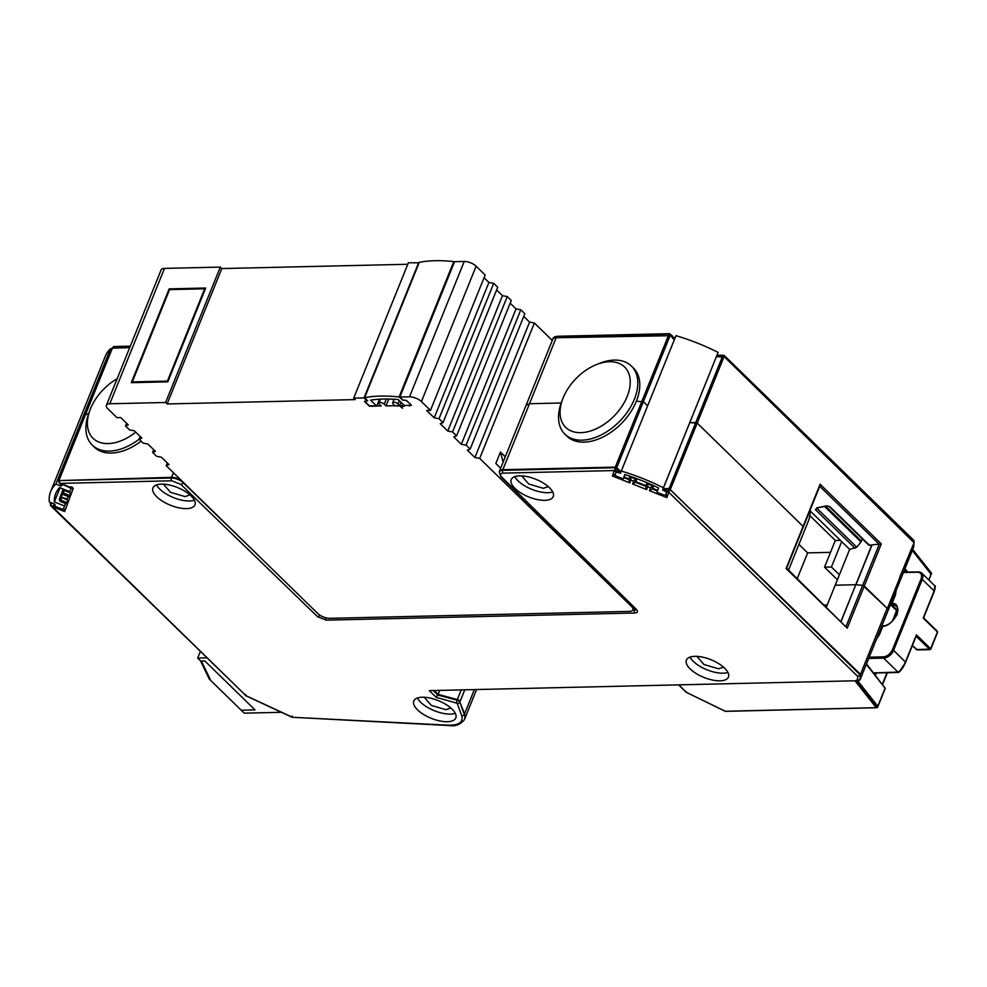 <?xml version="1.0" encoding="UTF-8"?>
<svg xmlns="http://www.w3.org/2000/svg" width="987" height="987" viewBox="0 0 987 987"><rect width="100%" height="100%" fill="white"/><g stroke="black" fill="none" stroke-linecap="round" stroke-linejoin="round"><path stroke-width="1.48" d="M855.124 680.981L876.259 707.679L877.221 707.383L876.481 707.753A1.086 0.987 -145.7 0 1 876.259 707.667L725.186 711.269L686.557 692.455L679.031 685.052M877.616 707.235L856.482 680.265M876.481 707.753L877.542 706.889M686.125 691.579L686.187 692.282M186.506 508.626A22.664 9.525 -158 0 0 194.97 504.863A22.664 9.525 -158 0 0 185.174 491.39A22.664 9.525 -158 0 0 161.399 484.136A22.664 9.525 -158 0 0 152.936 487.886A22.664 9.525 -158 0 0 162.732 501.359A22.664 9.525 -158 0 0 186.506 508.626M156.538 484.901A22.664 9.525 -158 0 0 189.59 500.989A22.664 9.525 -158 0 0 194.451 500.224M544.787 500.335A22.664 9.525 -158 0 0 553.251 496.584A22.664 9.525 -158 0 0 543.455 483.112A22.664 9.525 -158 0 0 519.68 475.845A22.664 9.525 -158 0 0 511.217 479.596A22.664 9.525 -158 0 0 521.013 493.068A22.664 9.525 -158 0 0 544.787 500.335M514.819 476.622A22.664 9.525 -158 0 0 547.871 492.71A22.664 9.525 -158 0 0 552.732 491.933M719.979 680.82A22.664 9.525 -158 0 0 728.443 677.057A22.664 9.525 -158 0 0 718.647 663.585A22.664 9.525 -158 0 0 694.873 656.33A22.664 9.525 -158 0 0 686.409 660.081A22.664 9.525 -158 0 0 696.205 673.553A22.664 9.525 -158 0 0 719.979 680.82M690.012 657.095A22.664 9.525 -158 0 0 723.064 673.196A22.664 9.525 -158 0 0 727.925 672.418M447.345 721.719A22.664 9.525 -158 0 0 455.809 717.968A22.664 9.525 -158 0 0 446.013 704.496A22.664 9.525 -158 0 0 422.239 697.229A22.664 9.525 -158 0 0 413.775 700.992A22.664 9.525 -158 0 0 423.571 714.465A22.664 9.525 -158 0 0 447.345 721.719M417.378 698.006A22.664 9.525 -158 0 0 450.43 714.094A22.664 9.525 -158 0 0 455.291 713.317M464.458 719.449A31.276 13.152 -158 0 0 464.606 719.153A31.276 13.152 -158 0 0 464.717 718.906A31.276 13.152 -158 0 0 464.581 713.835L459.806 702.065A2.085 1.764 160 0 1 457.203 703.299L461.706 715.674C463.421 722.176 458.967 725.359 448.369 725.198L292.09 717.265L448.962 725.519A2.085 1.197 -87 0 1 448.369 725.198M190.035 494.919L185.075 496.584L170.504 492.328L163.398 484.161M548.316 486.64L543.356 488.306L528.785 484.037L521.679 475.882M723.508 667.126L718.548 668.779L703.978 664.522L696.871 656.355M450.874 708.024L445.914 709.69L431.344 705.434L424.237 697.266M71.261 487.862L69.522 492.55L63.773 490.255L63.748 493.13L62.637 490.28L61.897 492.291L63.254 489.478L69.744 491.908L70.484 495.819L73.211 488.429L60.861 483.507L62.625 484.876L61.86 485.333M67.104 499.064L68.078 496.436L66.882 499.706L61.132 497.411L61.108 500.286L59.997 497.436L59.257 499.434L60.207 496.819L67.104 499.064L67.844 502.975L70.04 497.004L62.81 494.339L69.164 496.868L70.04 497.004L68.485 495.388M803.344 526.824L820.123 484.235L786.071 568.537L786.627 568.204L847.241 628.188L786.071 568.537L803.097 526.379L697.192 423.102L695.761 422.535L669.112 488.516L860.504 674.343L887.153 608.362L860.232 674.948L860.245 679.34L857.358 680.734L859.973 679.944L860.417 675.305L857.765 676.465L860.232 674.948L670.259 489.688L668.569 491.958L668.878 489.145L663.757 489.256L667.78 491.982L663.819 489.922M667.237 490.761L857.765 676.465L857.358 680.734L429.333 690.629L436.205 697.328L457.203 703.299M665.88 491.427L668.791 492.377L666.854 497.621L666.102 493.71M657.416 490.983L652.37 488.972L649.446 490.699L666.854 497.621M657.65 490.354L652.654 488.355L652.37 488.972L653.271 486.529L650.507 487.837L652.444 485.715L647.731 483.84L647.694 486.727L646.596 483.864L645.683 486.32L646.645 489.589L647.694 486.727L650.507 487.837L649.446 490.699M650.63 484.272L647.016 482.717L645.683 486.32L635.517 482.273L632.605 484L646.645 489.589M645.905 485.678L635.801 481.656L635.517 482.273L636.418 479.83L633.654 481.138L635.591 479.016L630.878 477.14L630.853 480.015L629.743 477.165L628.842 479.608L629.792 482.877L630.853 480.015L633.654 481.138L632.605 484M615.308 474.229L612.384 475.956L629.792 482.877M616.628 470.626L614.321 470.713L612.384 475.956M617.122 472.033L614.321 470.713L620.181 471.922L616.456 468.282L614.753 470.552L615.061 467.727L502.605 470.33A2.085 1.357 88.7 0 0 503.086 473.131L614.753 470.552L617.159 472.045L620.206 471.983M619.725 472.341L617.159 472.045M251.586 548.932L183.163 482.692A9.031 3.8 -158 0 0 171.319 477.992L58.862 480.595L60.121 483.383L59.047 482.803L61.379 485.073M62.378 484.827L60.121 483.383L171.8 480.792L180.905 484.407L317.543 616.678L326.253 620.144L634.925 613.001C637.725 612.705 638.194 611.471 636.319 609.312L501.63 476.992C499.669 474.735 500.15 473.439 503.086 473.131M63.168 483.42L60.861 483.507L61.613 484.025L72.335 488.281L73.211 488.429L71.644 486.801M62.107 491.662L62.81 494.339M59.467 498.817L60.17 501.495L67.4 504.16L60.663 501.482L59.257 499.434L60.17 501.495M65.845 502.531L67.4 504.16L64.673 511.55L63.661 508.256M55.235 504.912L52.323 506.639L64.673 511.55M54.643 504.838L52.471 506.208L54.606 504.653M52.817 503.382L50.436 503.444L51.682 506.232L50.621 505.652L245.923 695.65L245.726 694.54L245.923 695.65L52.323 506.639M291.683 716.944L292.201 716.167L291.683 716.944L245.923 695.65M464.643 690.16L460.078 701.461A2.714 1.147 22 0 0 457.302 699.586L438.068 694.342L436.205 697.328M857.358 680.734L429.333 690.629M803.097 526.379L697.192 423.102L670.259 489.688L669.112 488.516L663.992 488.627M665.843 494.339L666.126 493.722M653.739 485.678L652.654 488.355L653.665 485.641M653.357 485.505L653.271 486.529L652.654 485.185M648.015 483.137L647.731 483.84L646.596 483.864L646.806 483.248M636.985 478.732L635.801 481.656L636.911 478.695M635.875 478.325L636.418 479.83L635.85 478.399L633.469 477.449M631.088 476.622L629.743 477.165L629.965 476.548L629.064 478.979L624.006 476.968M623.759 477.585L628.842 479.608L629.064 478.979M620.453 471.317L616.727 467.678L615.061 467.727L615.296 467.11L502.839 469.701L502.605 470.33A9.031 3.8 -158 0 0 499.212 471.897L499.422 471.28A9.068 3.812 22 0 1 499.459 471.206A9.068 3.812 22 0 1 502.839 469.701L529.501 403.732L526.108 405.225L529.501 403.732L556.15 337.751A9.068 3.812 -158 0 0 552.794 339.183A9.068 3.812 -158 0 0 552.769 339.257L499.459 471.206M636.047 609.621A4.565 1.925 22 0 1 634.444 610.2L634.678 609.571A4.528 1.9 -158 0 0 635.838 609.337M635.085 608.572L634.678 609.571L633 609.608M58.875 480.57L171.553 477.363A9.068 3.812 22 0 1 181.411 480.496M85.524 414.602L88.571 413.923L85.746 413.985L58.652 481.187M69.744 491.908L70.546 489.762M64.106 489.416L63.773 490.255L62.637 490.28L63.106 489.021L62.86 489.651M62.452 494.142L61.132 497.411L59.997 497.436L61.799 492.895L60.207 496.806M63.945 507.651L65.45 503.592L63.908 507.639M50.436 503.419L50.214 504.036M434.49 690.863L438.068 694.342L439.523 690.74M914.061 540.716L914.011 542.751L899.638 577.469L914.011 542.751L913.555 547.39L860.195 679.463M887.153 608.362L862.675 585.34L864.279 586.044L847.241 628.188M669.926 334.025L670.259 335.111L668.606 335.148L615.296 467.11L616.727 467.678L643.376 401.697L647.349 405.571L643.376 401.697L670.037 335.716L556.15 337.751L669.926 334.025L673.985 338.751M564.934 434.206L566.945 436.168A47.598 30.153 -45.7 0 0 603.254 436.871A47.598 30.153 -45.7 0 0 636.344 401.253L643.376 401.697L636.344 401.253A47.598 30.153 -45.7 0 0 633.407 368.015L631.396 366.054A47.598 30.153 134.3 0 1 634.345 399.291A47.598 30.153 134.3 0 1 601.243 434.909A47.598 30.153 134.3 0 1 564.934 434.206A47.598 30.153 134.3 0 1 561.406 402.486L562.602 399.279A42.157 26.698 134.3 0 1 563.121 397.934A42.157 26.698 134.3 0 1 596.419 364.598A42.157 26.698 134.3 0 1 627.189 396.453A42.157 26.698 134.3 0 1 581.429 432.639A42.157 26.698 134.3 0 1 562.602 399.279M561.221 402.992L529.501 403.732L561.221 402.992M129.704 347.609L112 348.189L58.689 480.151L59.047 482.803M50.621 505.652L50.473 502.457M898.96 582.712L899.725 577.926M868.794 544.269L869.374 545.392L872.076 544.873L855.963 584.736L862.675 585.34L855.778 584.723L841.158 621.391M899.823 577.926L887.35 608.732M824.367 605.006L827.217 604.945L824.367 605.006M809.908 510.624L849.659 549.389L835.199 585.205L855.778 584.723L835.199 585.205L826.39 606.993M717.561 356.085L722.681 355.962L695.761 422.535L690.308 422.658L697.192 423.102L723.853 357.121L717.302 356.677M877.517 706.889L877.813 706.236L857.9 681.067M877.579 706.741L885.142 688.087L884.599 687.1M912.556 549.895L931.062 574.126M931.457 573.99L931.457 573.99A1.086 0.987 34.2 0 0 931.395 573.2M912.309 550.499L931.123 574.286L931.025 572.781M723.73 355.431L724.076 356.517L722.681 355.962L723.73 355.431L914.036 541.777L913.37 546.995M720.202 355.16L724.162 355.382L913.789 540.308L913.863 546.366M724.076 356.517L913.814 542.381L912.926 539.938M552.967 338.899A9.031 3.8 22 0 1 553.078 338.578A9.031 3.8 22 0 1 556.421 337.159A2.085 1.357 88.7 0 1 557.495 336.271L669.618 333.68L672.591 336.16M112.173 348.608L114.073 346.523L112.666 347.424L129.951 347.017M673.763 339.355L670.259 335.111M112.456 348.004L85.746 413.985M913.518 547.489L860.232 679.401L858.32 681.055M899.823 577.679L887.362 608.572L864.279 586.044L881.305 543.899L820.123 484.235M899.379 582.478L899.836 577.839M819.926 485.789L786.627 568.241M872.076 544.873L881.305 543.899M930.914 574.792L928.816 579.998M849.659 549.389L856.765 547.193L817.088 508.502L815.398 509.6L817.483 508.021M824.7 506.565L861.034 541.986L862.428 538.927M861.034 541.986L856.765 547.193M830.523 552.35L807.65 552.88L797.262 578.579M816.755 507.849L826.761 505.825L829.882 506.676A1.357 0.864 134.3 0 1 829.203 506.528L868.881 545.219M807.65 552.88L798.939 544.392M809.833 515.609L835.323 540.469L824.54 567.167L837.408 579.727M839.406 574.792L831.424 567.007L841.689 541.616M826.761 505.825A1.357 0.765 78.6 0 0 827.303 506.035L829.203 506.528M824.54 567.167L831.424 567.007M835.323 540.469L840.393 540.358M675.996 335.666L621.292 471.046A109.705 46.105 22 0 1 663.424 487.775L718.129 352.384A109.705 46.105 -158 0 0 675.996 335.666M616.246 471.687L615.148 474.624A2.27 0.95 22 0 0 616.924 476.363L623.241 478.88L624.833 474.562A104.264 43.823 -158 0 1 658.539 487.936L656.935 492.279L663.252 494.795A2.27 0.95 22 0 0 665.682 494.746A2.27 0.95 22 0 1 665.682 494.746L666.78 491.785M663.424 487.775L662.61 489.971A104.264 43.823 22 0 1 666.669 492.081M616.11 472.02A104.264 43.823 22 0 1 620.49 473.242L621.292 471.046M672.209 337.011A104.264 43.823 22 0 1 675.12 337.838M718.129 352.384L662.61 489.971M720.103 356.023A104.264 43.823 -158 0 0 717.315 354.58M624.968 474.599L623.241 478.88M65.265 504.073L63.501 508.663A2.27 0.95 22 0 1 63.489 508.675A2.27 0.95 22 0 1 61.058 508.712L54.914 506.269A104.264 43.823 22 0 1 54.519 504.061L49.35 502.013A109.705 46.105 22 0 1 50.658 491.551A109.705 46.105 22 0 1 55.864 484.099L110.569 348.707A109.705 46.105 -158 0 0 105.35 356.159L50.658 491.551M64.488 505.973L54.334 501.939A104.264 43.823 -158 0 1 55.691 493.586A104.264 43.823 -158 0 1 59.553 487.603L69.769 491.674M69.09 486.998L68.979 487.257A2.27 0.95 22 0 1 70.756 488.997M68.979 487.257L62.835 484.506M55.864 484.099L61.034 486.147A104.264 43.823 22 0 1 62.724 484.765M110.569 348.707L111.63 349.127M61.453 485.135L61.034 486.147M60.047 487.8L54.334 501.939M810.117 510.822A18.136 11.782 -91.3 0 1 808.39 521L788.551 570.091M897.676 610.608L891.569 604.661L895.456 595.001L896.11 590.608M882.723 625.869C892.075 626.363 901.908 609.571 896.122 606.252A12.695 8.044 134.3 0 0 891.569 604.661L892.063 603.415C896.875 603.119 898.552 606.845 897.097 614.605C892.248 622.452 887.498 626.338 882.834 626.251L882.946 626.017M896.875 609.83A9.068 5.737 -45.7 0 0 896.554 610.521L892.544 620.959M899.009 672.048L873.655 672.887M868.696 658.465L883.624 658.119L898.121 672.246L899.206 671.9L905.634 662.265C903.858 666.447 901.637 669.766 898.972 672.209L898.775 672.344M905.634 662.166L916.417 634.838L905.474 661.919C903.426 666.607 900.983 670.05 898.121 672.246L899.206 671.9M916.343 635.739L905.634 662.265L893.593 650.334L922.253 579.394L934.134 590.979L923.203 618.059L934.233 591.41L934.775 585.809L921.698 573.065A9.068 5.737 134.3 0 1 922.253 579.394L921.068 578.925L892.408 649.853C890.336 653.999 887.35 656.343 883.439 656.861L869.202 657.194M923.203 618.059L937.44 631.939L930.655 648.718L916.417 634.838L916.244 635.924M917.355 649.791L912.37 645.572M934.294 591.238L935.121 587.29M596.419 364.598L599.59 363.327A47.598 30.153 134.3 0 1 631.396 366.054M139.093 439.227A47.598 30.153 134.3 0 1 92.284 445.137A47.598 30.153 134.3 0 1 88.756 413.417L89.94 410.21A42.157 26.698 134.3 0 1 90.459 408.865A42.157 26.698 134.3 0 1 117.132 378.749M92.284 445.137L94.296 447.099A47.598 30.153 -45.7 0 0 141.104 441.177M135.7 432.133A42.157 26.698 134.3 0 1 97.725 441.547A42.157 26.698 134.3 0 1 89.94 410.21M206.702 657.873L197.647 658.082L200.657 661.019L204.79 660.92L201.348 661.006L210.256 679.463M281.246 712.306L244.258 713.157L241.235 710.221L255.016 709.9L204.79 660.92L255.016 709.9L241.235 710.221L210.095 679.858M197.647 658.082L200.262 651.593M200.669 661.154L209.392 679.229L210.219 679.377L200.731 661.019M393.332 405.743L404.201 406.299M396.404 402.819L402.634 408.26M409.358 406.052L410 405.349M403.387 405.509L404.201 406.311M496.621 289.968L502.469 295.668L507.269 296.569L452.564 431.948L456.586 435.872L453.798 436.933L461.336 444.286L466.123 445.174L470.145 449.097L467.357 450.158L474.895 457.512L479.682 458.4L631.372 606.326A9.068 3.812 22 0 1 632.889 609.892A9.068 3.812 22 0 1 629.509 611.385L329.794 618.318A9.068 3.812 22 0 1 317.876 613.581L166.186 465.654L168.974 464.581L161.436 457.24L156.649 456.339L152.627 452.428L155.415 451.355L147.877 444.014L143.09 443.114L139.068 439.203L140.166 436.488M452.564 431.948L447.765 431.06L440.239 423.707L443.015 422.646L439.005 418.722L434.206 417.834L426.668 410.481L430.468 410.395L421.424 401.586L476.116 266.194L485.16 275.015L430.468 410.395M409.506 396.836L399.858 397.07L454.563 261.678L464.211 261.456L409.506 396.836A9.068 3.812 22 0 1 421.424 401.586M399.858 397.07L402.881 400.006L406.484 400.426L411.505 405.324L399.784 405.595L398.032 403.88L399.328 400.673M388.792 399.032L386.003 405.904L394.96 405.706L393.208 403.991A3.171 1.332 22 0 1 392.678 402.745A3.171 1.332 22 0 1 394.936 402.326A3.171 1.332 22 0 1 398.032 403.88M386.003 405.904L384.251 404.189L386.349 398.995M369.681 405.793L381.192 406.015L379.427 404.312A3.171 1.332 22 0 1 378.897 403.066A3.171 1.332 22 0 1 381.155 402.647A3.171 1.332 22 0 1 384.251 404.189M369.471 406.286L364.45 401.388L367.053 400.833L364.03 397.897L353.704 398.131L355.209 399.599L167.111 403.954L165.606 402.486L109.791 403.769L164.496 268.39L220.298 267.095L165.606 402.486M139.068 439.203L141.857 438.129L134.318 430.788L129.519 429.888L125.509 425.977L128.285 424.903L120.759 417.563L116.972 417.649L107.928 408.828A9.068 3.812 22 0 1 106.411 405.275A9.068 3.812 22 0 1 109.791 403.769M500.656 468.22L495.832 463.508L500.446 452.071L505.282 456.784M479.682 458.4L534.386 323.008L552.276 340.466M167.111 403.954L221.804 268.563L407.791 264.269M131.283 382.685L167.802 381.846L205.703 288.019L169.184 288.87L131.283 382.685M167.284 462.94L166.186 465.654M503.148 462.052L500.446 452.071M164.496 268.39A9.068 3.812 -158 0 0 161.115 269.883L106.411 405.275M221.804 268.563L220.298 267.095M353.704 398.131L408.396 262.739L419.08 262.838M476.116 266.194A9.068 3.812 -158 0 0 464.211 261.456M484.062 277.729L488.91 282.442L493.697 283.343L497.719 287.254L443.015 422.646M507.269 296.569L511.278 300.48L456.586 435.872M510.18 303.194L516.028 308.894L520.828 309.782L524.837 313.706L470.145 449.097M523.752 316.42L529.587 322.12L534.386 323.008M474.895 457.512L529.587 322.12M169.184 288.87L169.949 289.61M488.91 282.442L434.206 417.834M418.735 262.505L364.03 397.897M493.697 283.343L439.005 418.722M125.509 425.977L126.607 423.263M466.123 445.174L520.828 309.782M153.725 449.714L152.627 452.428M461.336 444.286L516.028 308.894M399.784 405.595L401.08 402.388M502.469 295.668L447.765 431.06M169.567 289.61L132.283 381.907L167.42 381.093L204.704 288.796L169.567 289.61M133.035 382.648L132.283 381.907M399.081 396.984L453.773 261.604A109.705 46.105 -158 0 0 419.278 262.345L364.585 397.736A109.705 46.105 22 0 1 399.081 396.984L402.363 399.501M410 403.856L406.237 400.525A104.264 43.823 -158 0 0 402.165 399.994M364.585 397.736L367.657 400.747A104.264 43.823 22 0 0 364.832 401.425L368.558 405.065A2.27 0.95 22 0 0 371.544 406.249L376.713 406.126L370.606 400.179A104.264 43.823 22 0 1 398.217 399.587L404.263 405.484L409.432 405.373A2.27 0.95 22 0 0 410.284 404.991L410.53 404.374M409.901 404.102A2.27 0.95 22 0 1 410.284 404.991M379.514 399.192L376.713 406.126M877.653 707.136L885.24 688.42L866.327 664.3M725.544 711.343L876.493 707.741M686.298 692.356L725.556 711.356M448.962 725.519C455.155 726.617 460.275 724.692 464.334 719.745A31.251 13.139 -158 0 0 464.309 714.44A2.085 1.764 160 0 1 461.706 715.674M474.229 689.938L464.309 714.44L459.806 702.065A2.69 1.135 -158 0 0 457.055 700.215L456.586 702.892M63.304 494.327L63.748 493.13L70.484 495.819M60.663 501.482L61.108 500.286L67.844 502.975M499.212 471.897L500.878 476.721A2.085 1.332 -45.5 0 0 501.63 476.992M500.878 476.721L635.566 609.041A2.085 1.332 -45.5 0 0 636.319 609.312M632.692 610.237L634.444 610.2A2.085 1.357 88.7 0 0 634.925 613.001M325.661 617.739A2.085 1.357 88.7 0 0 326.253 620.144M319.739 615.074A2.085 1.308 134.1 0 1 317.543 616.678M323.144 616.875A4.565 1.925 22 0 1 320.516 615.555M183.311 482.347L183.163 482.692A2.085 1.308 134.1 0 1 180.905 484.407M173.428 472.711L171.319 477.992A2.085 1.357 88.7 0 0 171.8 480.792M461.077 690.246L457.055 700.215L437.809 694.971L433.614 690.888M819.741 486.283L879.257 544.318L846.143 626.251M841.023 621.255L871.866 544.898M874.655 673.023L874.359 673.763M887.005 672.727L882.452 684.003M875.457 675.157L876.333 672.974M829.882 506.676L869.559 545.367M905.733 572.065L904.314 570.289M907.645 572.028L904.98 568.66M892.877 619.639L893.778 619.614M855.075 548.303L815.398 509.6M861.515 541.172L825.798 506.343M666.459 492.834L665.682 494.734L666.459 492.834M876.505 639.12L879.429 634.666L882.834 626.251M903.413 572.534L917.639 572.201C921.204 572.546 922.351 574.792 921.068 578.925M892.408 649.853L893.593 650.334A9.068 5.737 134.3 0 1 883.624 658.119L883.439 656.861M903.574 572.115L918.453 571.929A9.068 5.737 134.3 0 1 921.698 573.065L917.639 572.201M896.554 610.521L890.459 604.575M916.294 649.569L930.815 649.076L937.588 632.297L937.058 631.199M916.121 636.294L929.988 649.643L917.034 649.939L912.309 645.72M937.255 632.445L937.379 631.31L923.573 617.85L934.294 591.336C935.491 587.068 935.664 585.229 934.775 585.822M631.779 605.327L631.372 606.326M877.64 707.21L876.69 707.852M464.717 718.906L476.437 689.888M245.282 695.49L292.09 717.265M663.708 489.281L665.991 491.477M678.945 685.212L686.199 692.294M885.24 688.42L866.512 663.856M882.686 684.299L887.362 672.727M928.977 580.159L931.309 572.904L912.728 549.463M557.495 336.271C554.608 336.69 553.139 337.455 553.078 338.578L552.794 339.183M114.073 346.523L130.296 346.153M827.303 506.035L817.125 507.947M895.752 591.497L891.508 604.081M882.699 625.894L876.727 638.577M898.441 672.468L873.779 673.035M399.538 405.349L401.586 407.656M632.889 609.892L633.888 607.4M392.678 402.745L394.084 399.266M378.897 403.066L380.488 399.13"/></g></svg>
